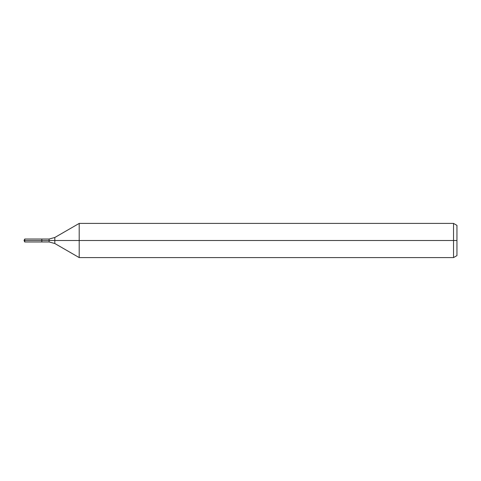 <?xml version="1.0" encoding="UTF-8"?>
<svg xmlns="http://www.w3.org/2000/svg" width="481" height="481" viewBox="0 0 481 481"><rect width="100%" height="100%" fill="white"/><g stroke="black" fill="none" stroke-linecap="round" stroke-linejoin="round"><path stroke-width="0.36" stroke-dasharray="2.4 1.8" d="M41.823 240.5L41.823 241.979L41.823 240.5L24.05 240.5L41.823 240.5L41.823 239.021L41.823 240.5L24.05 240.5M456.95 225.385L456.95 255.615M453.535 223.412L453.535 257.588M79.197 223.412L79.197 257.588M24.741 239.021L24.741 241.979M54.81 237.494L54.81 243.506M49.11 239.021L49.11 241.979"/><path stroke-width="0.72" d="M453.535 257.588L453.535 223.412L456.95 225.385L456.95 255.615L453.535 257.588L79.197 257.588L79.197 223.412L54.81 237.494L54.81 243.506L49.11 241.979L41.823 241.979L41.823 239.021L24.741 239.021L24.741 240.5L24.05 240.5L24.741 241.979L24.741 240.5L41.823 240.5L24.05 240.5L456.95 240.5M24.741 241.979L41.823 241.979L41.823 239.021L49.11 239.021L49.11 241.979M453.535 223.412L79.197 223.412M54.81 243.506L79.197 257.588M54.81 237.494L49.11 239.021M24.05 240.5L24.741 239.021"/></g></svg>
